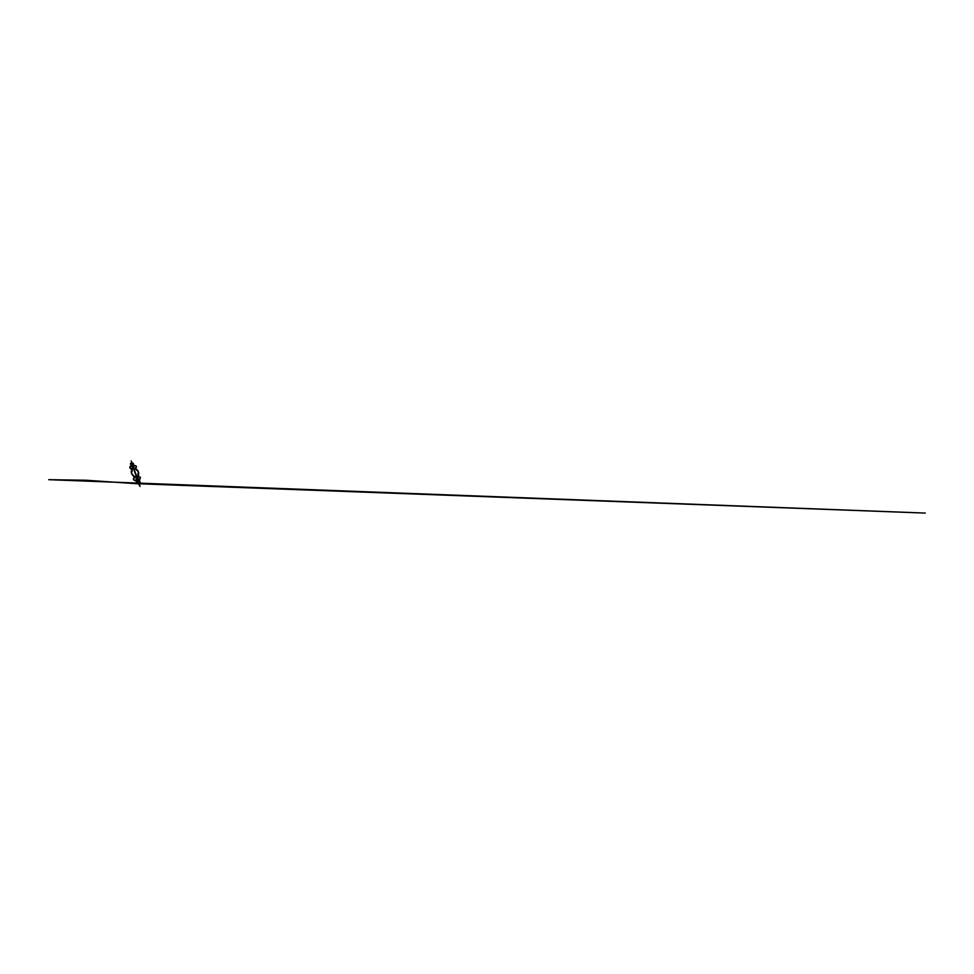 <?xml version="1.0" encoding="UTF-8"?>
<svg xmlns="http://www.w3.org/2000/svg" width="974" height="974" viewBox="0 0 974 974"><rect width="100%" height="100%" fill="white"/><g stroke="black" fill="none" stroke-linecap="round" stroke-linejoin="round"><path stroke-width="1.46" d="M131.733 464.123L133.024 464.099L134.083 465.462L133.633 466.217C134.083 465.195 136.007 465.56 136.372 466.729L136.506 466.704C136.092 465.438 133.986 465.024 133.499 466.169L133.962 465.389L132.306 463.794M133.584 466.315C134.12 465.389 135.91 465.803 136.263 466.899L135.861 468.531M133.45 463.892L132.732 462.979L133.511 463.904M131.66 464.074L132.257 463.295M132.391 463.356L133.438 463.575M136.238 467.362L135.556 467.97M136.47 470.113L136.348 469.334M132.963 467.642L134.875 468.372C136.47 468.944 137.809 470.235 138.393 471.781C138.965 473.315 138.734 475.056 137.675 476.286M133.499 467.289L134.85 468.494C136.397 469.054 137.699 470.308 138.259 471.806C138.807 473.303 138.588 474.995 137.565 476.176L138.235 474.874M133.742 467.983L136.36 469.553M136.798 469.931C137.991 471.075 138.625 472.743 138.381 474.277M137.797 473.754L138.223 475.068M133.462 466.083L133.28 466.704M133.036 464.221L133.901 465.487M137.894 474.07L138.332 474.801M138.162 475.263L137.845 474.094M138.722 482.24L139.136 481.497C139.842 481.119 139.586 479.853 138.783 479.634L137.858 479.074M137.821 479.05L137.31 478.283M137.127 477.54L137.565 476.176M139.038 481.558C139.684 481.144 139.416 479.951 138.649 479.744L137.675 479.123M137.005 477.37L137.431 476.298M139.221 481.643L139.221 481.643C140.037 481.205 139.745 479.732 138.819 479.488M139.014 483.104L139.732 483.177M138.442 483.189L140.086 486.428L138.856 482.751L139.818 483.128L140.159 482.118M139.172 481.667L139.806 483.141M138.491 476.566L138.734 475.957M139.769 479.147L140.305 477.333L138.941 476.724M138.953 476.736L140.451 477.297L139.854 479.281M137.48 478.283C137.906 479.22 139.136 479.634 139.842 479.098L140.305 477.333L139.124 476.712M139.051 479.585L139.781 479.342M137.918 479.062L139.927 479.232M139.83 481.826L139.793 483.141M139.806 482.946L140.134 482.3M133.17 467.337L131.928 469.906L132.281 471.209L131.636 470.722M131.819 470.832L131.843 470.101M132.744 467.313L131.782 469.858C130.479 472.183 132.281 475.945 135.337 476.846L136.652 477.991M131.733 469.943L131.697 470.028C130.406 472.341 132.184 476.067 135.228 476.968L135.337 476.846M131.928 469.906C130.662 472.159 132.391 475.811 135.374 476.7L136.737 477.735M133.012 468.506L132.001 469.785M131.819 463.892L130.966 464.732L132.878 466.96C132.318 465.852 130.382 465.742 130.029 466.85L129.798 467.849L131.307 469.2M131.709 466.193L132.781 467.118C132.22 466.083 130.419 465.937 129.992 466.948M132.963 467.678L132.878 468.433M131.94 463.831L131.113 464.781L133 466.911C132.379 465.694 130.26 465.596 129.871 466.802L129.846 466.899M130.942 464.841L131.234 465.925M131.563 463.685L130.626 463.393L130.699 464.379L130.686 463.441L131.758 463.429M131.709 463.076L130.65 463.587M136.75 477.954L135.228 476.968M136.323 480.243C135.654 480.949 136.409 482.386 137.395 482.24L137.529 482.154C136.543 482.3 135.776 480.852 136.445 480.133L136.25 480.267C135.362 481.034 133.706 480.438 133.365 479.208L134.144 476.956M137.943 482.593L137.504 481.984C136.652 482.106 135.995 480.864 136.567 480.255M137.979 483.713L137.797 483.798C137.31 483.895 136.53 483.542 136.591 482.714L137.809 483.786C137.249 483.932 136.421 483.299 136.677 482.617L137.833 483.774C137.273 483.944 136.518 483.274 136.774 482.629C136.53 483.274 137.285 483.932 137.833 483.774L136.993 482.702M138.174 482.994L137.906 483.749M138.101 482.994L138.32 482.361L138.71 483.481L138.491 482.873L138.052 483.676M137.529 482.154L138.138 482.434M138.077 482.459L138.868 482.203L137.882 483.554M130.431 463.697L130.674 464.403M130.504 463.587L130.711 464.33M130.577 463.466L130.796 464.196L130.601 463.441M131.77 468.518L129.871 467.666L131.295 469.115M134.753 477.54L133.876 477.126M136.823 478.478L136.287 480.024C135.471 480.742 133.937 480.194 133.621 479.062L134.229 477.893M134.217 477.917L133.462 479.098C133.815 480.34 135.471 480.949 136.372 480.17L136.25 480.267M136.689 478.587L136.226 480.072M136.957 478.417L136.372 480.17M132.841 467.63L133.681 467.337M132.281 465.219L132.294 463.855L133.779 467.252M138.174 483.031L139.148 482.654M138.332 482.921L139.099 482.641M131.685 463.368L131.234 460.921L132.16 463.381M132.756 465.219L132.659 465.986M132.525 464.525L132.537 465.937M133.219 467.812L133.962 469.748M133.681 467.8L134.059 469.699M134.315 469.651L134.205 470.527M134.327 469.833L135.155 473.34M135.276 472.524L137.2 477.784M134.558 470.43L134.436 471.221M135.52 473.23L135.41 474.058M135.763 473.948L136.482 477.455M134.789 471.124L134.68 471.915M135.033 471.818L134.923 472.621M136.019 474.679L135.934 475.336M133 465.913L133.304 466.875M137.821 480.012L138.077 482.167M137.553 479.171L138.052 481.887M138.71 483.481L139.525 485.843M137.529 479.171L137.748 480.998M138.162 480.913L138.698 482.252M137.151 479.208L137.456 480.133M138.43 481.716L138.381 482.349M139.404 485.502L139.172 484.821M139.051 484.48L138.819 483.81M131.575 463.855L132.415 463.466M131.66 464.123L132.33 463.393M132.44 463.709L131.539 463.807M132.708 467.276L133.742 467.203M132.951 467.362L133.779 467.24M132.817 467.021L133.657 466.887M137.066 483.628L137.675 483.81M137.553 483.713L925.3 513.079L48.7 479.683L85.992 480.231L137.809 483.786M136.64 479.452C135.995 479.281 136.031 478.319 136.53 478.076L138.028 477.65L138.211 479.086M137.906 479.05L137.273 479.293"/></g></svg>
